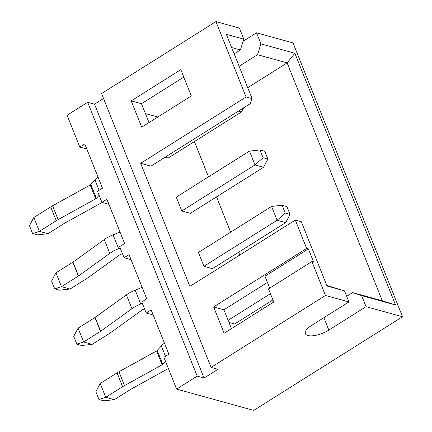 <?xml version="1.0" encoding="UTF-8"?>
<svg xmlns="http://www.w3.org/2000/svg" width="432" height="432" viewBox="0 0 432 432"><rect width="100%" height="100%" fill="white"/><g stroke="black" fill="none" stroke-linecap="round" stroke-linejoin="round"><path stroke-width="0.65" d="M33.826 217.512L29.462 225.731L32.578 233.523L37.406 234.857L47.925 233.712L39.361 231.341L33.826 217.512L50.701 206.896A17.663 6.588 158.2 0 1 52.585 205.789L90.212 184.988A1.604 0.599 -21.8 0 0 90.844 184.513L94.975 179.944A17.663 6.588 158.2 0 1 98.075 177.196M238.367 111.137L241.418 111.98L168.237 158.02L165.186 157.172M99.117 195.318L96.379 198.342A1.604 0.599 -21.8 0 1 95.742 198.817L58.115 219.618A17.663 6.588 158.2 0 0 56.23 220.73L39.361 231.341L32.578 233.523M102.157 202.435L64.967 222.993A1.604 0.599 158.2 0 0 64.795 223.096L47.925 233.712M241.418 111.98L243.621 107.827M164.462 343.165A17.663 6.588 158.2 0 0 161.357 345.913L157.232 350.482A1.604 0.599 -21.8 0 1 156.595 350.957L118.967 371.758A17.663 6.588 158.2 0 0 117.083 372.87L100.213 383.481L105.743 397.31L114.307 399.681L131.177 389.065A1.604 0.599 158.2 0 1 131.35 388.967L168.383 368.496M165.499 361.287L162.761 364.311A1.604 0.599 -21.8 0 1 162.124 364.786L124.502 385.587A17.663 6.588 158.2 0 0 122.612 386.699L105.743 397.31L98.966 399.492L95.85 391.7L100.213 383.481M270.427 293.706L228.118 320.328M272.905 299.905L234.619 323.989L228.955 322.423M114.307 399.681L103.788 400.826L98.966 399.492M131.047 259.627L124.065 257.699L119.637 246.634L124.6 243.513L106.898 199.255L101.936 202.376L97.513 191.311L102.476 188.19L84.769 143.932L79.812 147.053L67.084 115.241L87.674 102.287L94.527 104.182L204.061 378.032L197.208 376.137L87.674 102.287M153.176 314.95L146.194 313.022L141.766 301.957L146.729 298.836L129.028 254.578L124.065 257.699M252.072 98.636L246.078 96.979L140.648 163.307L150.925 166.147L250.155 103.723L252.072 98.636L226.346 34.322L243.821 39.15L240.381 49.972L231.638 47.552M243.821 39.15L239.393 28.085L215.93 21.6L101.569 93.544L211.102 367.394L217.949 369.29L204.061 378.032M240.381 49.972L234.171 53.876M149.013 122.553L141.475 103.712L183.789 77.096M239.128 66.269L257.51 54.707L260.944 43.886L256.522 32.821L243.162 41.229M197.208 376.137L176.618 389.092L253.692 410.4L402.538 316.759L293.004 42.908L256.522 32.821M246.078 96.979L215.93 21.6M181.802 210.973L190.366 213.343L263.547 167.303L254.983 164.932L181.802 210.973L176.272 197.143L249.453 151.103L254.983 164.932L263.088 157.75L267.91 159.084L264.794 151.292L259.972 149.958L263.088 157.75M203.931 266.296L212.495 268.666L285.676 222.626L277.112 220.255L203.931 266.296L198.396 252.466L271.577 206.426L277.112 220.255L285.217 213.073L290.039 214.407L286.924 206.615L282.101 205.281L285.217 213.073M140.648 163.307L189.88 286.4L295.31 220.072L306.65 248.427L213.624 306.952L224.138 333.229L273.753 302.017L268.493 288.878L311.909 261.565L325.463 295.45L211.102 367.394M261.635 309.636L260.788 307.525M239.782 255.004L238.664 252.202M230.65 232.173L216.535 196.879M208.521 176.85L194.405 141.556M157.831 117.007L145.422 113.573M247.703 87.712L287.14 62.899L257.51 54.707M260.944 43.886L294.862 53.266L287.14 62.899L382.293 300.785L395.539 304.987L361.627 295.607L352.658 292.594L382.293 300.785M294.862 53.266L395.539 304.987M402.538 316.759L366.055 306.671L361.627 295.607M141.712 127.148L191.327 95.936L180.814 69.66L131.198 100.872L141.712 127.148M141.475 103.712L131.198 100.872M103.55 98.501L94.527 104.182M108.918 204.304L101.936 202.376M86.794 148.981L79.812 147.053M176.618 389.092L163.895 357.28L168.858 354.159L151.157 309.901L146.194 313.022M326.792 285.444L344.498 290.871L327.029 286.043L301.309 221.729L295.31 220.072M311.909 261.565L313.621 262.04L308.367 248.897L264.951 276.21L269.714 288.112M231.439 328.633L223.9 309.793L267.43 282.409M308.367 248.897L306.65 248.427M223.9 309.793L213.624 306.952M352.658 292.594L346.691 296.352M366.055 306.671L328.844 330.086A16.054 5.989 -21.8 0 1 305.37 333.677A16.054 5.989 -21.8 0 1 311.715 325.35L348.926 301.936L325.463 295.45M348.926 301.936L344.498 290.871M122.429 253.606L120.728 254.281A1.604 0.599 158.2 0 0 119.923 254.707L88.641 277.263A17.663 6.588 -21.8 0 1 86.924 278.419L70.054 289.035L59.53 290.18L54.707 288.846L51.592 281.054L55.955 272.835L61.49 286.664L70.054 289.035M120.204 248.044L118.616 248.67A17.663 6.588 158.2 0 0 109.798 253.395L78.516 275.945A1.604 0.599 -21.8 0 1 78.359 276.053L61.49 286.664L54.707 288.846M120.031 232.087L113.081 234.841A17.663 6.588 158.2 0 0 104.263 239.56L72.981 262.116A1.604 0.599 -21.8 0 1 72.824 262.219L55.955 272.835M263.547 167.303L267.91 159.084M259.972 149.958L249.453 151.103M144.558 308.929L142.857 309.604A1.604 0.599 158.2 0 0 142.052 310.03L110.77 332.586A17.663 6.588 -21.8 0 1 109.053 333.742L92.178 344.358L81.659 345.503L76.837 344.169L73.721 336.377L78.084 328.158L83.614 341.987L92.178 344.358M142.333 303.367L140.74 303.998A17.663 6.588 158.2 0 0 131.927 308.718L100.645 331.268A1.604 0.599 -21.8 0 1 100.489 331.376L83.614 341.987L76.837 344.169M142.16 287.41L135.211 290.164A17.663 6.588 158.2 0 0 126.392 294.889L95.11 317.439A1.604 0.599 -21.8 0 1 94.954 317.542L78.084 328.158M285.676 222.626L290.039 214.407M282.101 205.281L271.577 206.426M99.117 190.296L94.975 179.944M96.379 198.342L90.844 184.513M95.742 198.817L90.212 184.988M58.115 219.618L52.585 205.789M56.23 220.73L50.701 206.896M117.083 372.87L122.612 386.699M118.967 371.758L124.502 385.587M156.595 350.957L162.124 364.786M157.232 350.482L162.761 364.311M161.357 345.913L165.499 356.27M328.844 330.086L323.887 317.693M72.824 262.219L78.359 276.053M72.981 262.116L78.516 275.945M104.263 239.56L109.798 253.395M113.081 234.841L118.616 248.67M94.954 317.542L100.489 331.376M95.11 317.439L100.645 331.268M126.392 294.889L131.927 308.718M135.211 290.164L140.74 303.998"/></g></svg>
